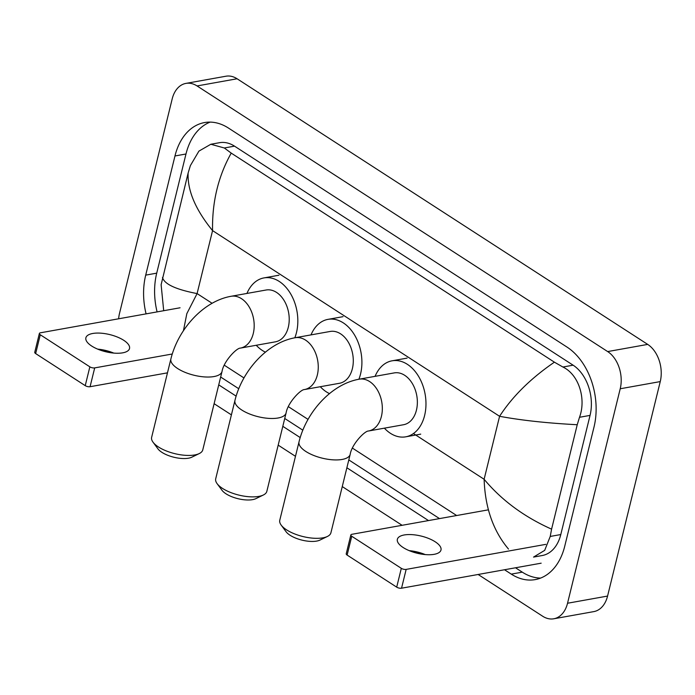 <?xml version="1.0" encoding="UTF-8"?>
<svg xmlns="http://www.w3.org/2000/svg" width="695" height="695" viewBox="0 0 695 695"><rect width="100%" height="100%" fill="white"/><g stroke="black" fill="none" stroke-linecap="round" stroke-linejoin="round"><path stroke-width="1.04" d="M403.161 547.521A22.466 8.809 13.8 0 0 426.226 554.653A22.466 8.809 13.8 0 0 440.986 550.014A22.466 8.809 13.8 0 0 435.183 541.779A22.466 8.809 13.8 0 0 412.118 534.646A22.466 8.809 13.8 0 0 397.358 539.294A22.466 8.809 13.8 0 0 403.161 547.521M422.334 554.245A28.078 11.016 13.8 0 0 411.927 551.682M541.162 563.185L401.545 588.205A3.51 1.381 -166.2 0 1 396.697 587.145L401.319 568.328A3.51 1.381 13.8 0 0 406.158 569.396L545.784 544.367M488.455 509.826L351.913 534.299A3.51 1.381 13.8 0 0 350.845 534.976A3.51 1.381 13.8 0 0 351.748 536.262L347.126 555.07L396.697 587.145M347.126 555.07A3.51 1.381 -166.2 0 1 346.223 553.785L350.845 534.976M351.748 536.262L401.319 568.328M409.19 550.64A22.466 8.809 -166.2 0 1 425.244 554.584M327.423 536.453L319.995 540.067A19.304 7.576 -166.2 0 1 290.041 535.237A19.304 7.576 -166.2 0 1 286.079 531.736L281.171 525.09A26.323 10.329 13.8 0 0 286.583 529.859A26.323 10.329 13.8 0 0 327.423 536.453A26.323 10.329 13.8 0 0 330.916 532.778L350.167 454.382A26.323 10.329 -166.2 0 1 332.87 459.829A26.323 10.329 -166.2 0 1 305.835 451.463A26.323 10.329 -166.2 0 1 299.032 441.82L279.781 520.216A26.323 10.329 13.8 0 0 281.171 525.09M350.167 454.382C351.74 444.331 364.693 430.831 368.515 431.004L403.543 424.732A26.323 18.157 -100.2 0 0 416.435 410.163A26.323 18.157 -100.2 0 0 412.37 383.597A26.323 18.157 -100.2 0 0 394.256 372.902L359.228 379.183C331.359 384.048 306.252 412.205 299.032 441.82M375.083 376.334A38.616 26.627 79.8 0 1 392.084 360.809A38.616 26.627 79.8 0 1 418.651 376.499A38.616 26.627 79.8 0 1 424.619 415.454A38.616 26.627 79.8 0 1 405.715 436.825A38.616 26.627 79.8 0 1 384.37 428.163M263.353 495.005L255.925 498.619A19.304 7.576 -166.2 0 1 225.971 493.789A19.304 7.576 -166.2 0 1 222.009 490.288L217.101 483.642A26.323 10.329 13.8 0 0 222.513 488.411A26.323 10.329 13.8 0 0 263.353 495.005A26.323 10.329 13.8 0 0 266.845 491.33L286.097 412.934A26.323 10.329 -166.2 0 1 268.8 418.381A26.323 10.329 -166.2 0 1 241.764 410.015A26.323 10.329 -166.2 0 1 234.962 400.372L215.711 478.768A26.323 10.329 13.8 0 0 217.101 483.642M286.097 412.934C287.669 402.883 300.622 389.382 304.445 389.556L339.473 383.284A26.323 18.157 -100.2 0 0 352.365 368.715A26.323 18.157 -100.2 0 0 348.299 342.149A26.323 18.157 -100.2 0 0 330.186 331.454L295.158 337.735C267.288 342.6 242.181 370.756 234.962 400.372M311.012 334.886A38.616 26.627 79.8 0 1 328.014 319.361A38.616 26.627 79.8 0 1 354.58 335.051A38.616 26.627 79.8 0 1 360.549 374.006A38.616 26.627 79.8 0 1 358.889 379.244M329.5 393.605A38.616 26.627 79.8 0 1 320.299 386.715M199.283 453.557L191.855 457.171A19.304 7.576 -166.2 0 1 161.9 452.341A19.304 7.576 -166.2 0 1 157.939 448.84L153.03 442.194A26.323 10.329 13.8 0 0 158.434 446.963A26.323 10.329 13.8 0 0 199.283 453.557A26.323 10.329 13.8 0 0 202.775 449.882L222.026 371.486A26.323 10.329 -166.2 0 1 204.73 376.933A26.323 10.329 -166.2 0 1 177.694 368.567A26.323 10.329 -166.2 0 1 170.892 358.924L151.64 437.32A26.323 10.329 13.8 0 0 153.03 442.194M222.026 371.486C223.599 361.435 236.552 347.934 240.374 348.108L275.402 341.836A26.323 18.157 -100.2 0 0 288.295 327.267A26.323 18.157 -100.2 0 0 284.22 300.7A26.323 18.157 -100.2 0 0 266.115 290.006L231.079 296.287C203.218 301.152 178.111 329.3 170.892 358.924M246.942 293.438A38.616 26.627 79.8 0 1 263.944 277.913A38.616 26.627 79.8 0 1 290.51 293.603A38.616 26.627 79.8 0 1 296.478 332.558A38.616 26.627 79.8 0 1 294.819 337.796M265.421 352.156A38.616 26.627 79.8 0 1 256.229 345.267M91.688 346.032A22.466 8.809 13.8 0 0 114.753 353.164A22.466 8.809 13.8 0 0 129.522 348.516A22.466 8.809 13.8 0 0 123.719 340.289A22.466 8.809 13.8 0 0 100.645 333.157A22.466 8.809 13.8 0 0 85.885 337.796A22.466 8.809 13.8 0 0 91.688 346.032M110.861 352.747A28.078 11.016 13.8 0 0 100.462 350.193M167.478 372.841L90.072 386.715A3.51 1.381 -166.2 0 1 85.233 385.647L89.855 366.838A3.51 1.381 13.8 0 0 94.694 367.898L172.273 353.998M180.066 307.781L40.44 332.801A3.51 1.381 13.8 0 0 39.372 333.478A3.51 1.381 13.8 0 0 40.275 334.764L35.654 353.581L85.233 385.647M35.654 353.581A3.51 1.381 -166.2 0 1 34.75 352.296L39.372 333.478M40.275 334.764L89.855 366.838M97.726 349.142A22.466 8.809 -166.2 0 1 113.772 353.086M118.636 318.788A28.078 19.364 79.8 0 1 119.505 313.41L172.186 98.933A28.078 19.364 79.8 0 1 185.939 83.391L225.971 76.215A28.078 19.364 79.8 0 1 237.091 78.77L647.705 344.399A28.078 19.364 79.8 0 1 660.25 381.59L607.569 596.067A28.078 19.364 79.8 0 1 593.817 611.609L553.785 618.785A28.078 19.364 79.8 0 1 542.665 616.23L478.125 574.478M185.939 83.391A28.078 19.364 79.8 0 1 197.05 85.945L607.673 351.574A28.078 19.364 79.8 0 1 620.218 388.766L567.537 603.243A28.078 19.364 79.8 0 1 553.785 618.785M402.11 525.298L342.261 486.587M295.471 456.32L278.191 445.139M231.4 414.872L214.121 403.691M167.33 373.423L166.661 372.989M504.518 569.752L511.277 574.122A60.378 41.639 -100.2 0 0 535.176 579.613A60.378 41.639 -100.2 0 0 564.74 546.209L594.008 427.051A60.378 41.639 -100.2 0 0 567.042 347.1L228.446 128.054A60.378 41.639 -100.2 0 0 204.547 122.563A60.378 41.639 -100.2 0 0 174.975 155.967L145.707 275.124A60.378 41.639 -100.2 0 0 146.08 313.871M218.734 384.874L236.126 396.124M282.813 426.322L300.205 437.572M346.883 467.77L428.502 520.572M210.142 122.112A60.378 41.639 -100.2 0 0 185.982 153.995L156.714 273.152A60.378 41.639 -100.2 0 0 157.096 311.899M515.525 567.78L522.284 572.15A60.378 41.639 -100.2 0 0 540.58 578.092M220.662 377.029L238.75 388.722M284.733 418.477L302.82 430.17M348.812 459.925L439.509 518.6M508.497 549.067C493.224 530.937 485.093 507.671 484.12 479.272C501.512 500.174 524.004 516.802 551.587 529.156L550.231 536.444L544.689 550.362L533.543 557.086L542.222 555.531A37.912 26.141 -100.2 0 0 560.787 534.551L590.055 415.393A37.912 26.141 -100.2 0 0 573.114 365.188L234.519 146.15A37.912 26.141 -100.2 0 0 219.516 142.701L210.837 144.256L224.311 147.983L231.227 153.109C218.23 176.304 212.01 202.141 212.566 230.618C195.486 209.664 187.346 190.465 188.128 173.02L190.395 165.575L198.926 151.11L210.837 144.256M456.65 515.525L352.426 448.101M308.033 419.38L288.356 406.653M243.962 377.932L224.285 365.205M163.699 310.708L161.127 284.724L188.128 173.02M551.587 529.156L577.232 424.732C547.121 423.142 521.233 420.327 499.583 416.296C512.406 396.471 530.685 378.428 554.401 362.173L231.227 153.109M554.401 362.173L562.907 367.021C579.013 374.683 586.319 399.147 579.5 417.287L577.232 424.732M162.482 277.444C164.289 284.107 175.826 289.494 197.093 293.585L186.833 313.645L183.445 330.69M406.158 569.396L401.545 588.205M368.515 431.004L368.515 431.004A26.323 18.157 -100.2 0 0 381.407 416.435A26.323 18.157 -100.2 0 0 369.644 381.572A26.323 18.157 -100.2 0 0 359.228 379.183M304.445 389.556L304.445 389.556A26.323 18.157 -100.2 0 0 317.337 374.987A26.323 18.157 -100.2 0 0 305.574 340.124A26.323 18.157 -100.2 0 0 295.158 337.735M240.374 348.108L240.374 348.108A26.323 18.157 -100.2 0 0 253.267 333.539A26.323 18.157 -100.2 0 0 241.504 298.676A26.323 18.157 -100.2 0 0 231.079 296.287M94.694 367.898L90.072 386.715M413.438 433.541L484.12 479.272L499.583 416.296L212.566 230.618L197.093 293.585L212.105 303.298M197.05 85.945L237.091 78.77M567.537 603.243L607.569 596.067M620.218 388.766L660.25 381.59M607.673 351.574L647.705 344.399M185.982 153.995L174.975 155.967M522.284 572.15L511.277 574.122M156.714 273.152L145.707 275.124M560.787 534.551L550.231 536.444M234.519 146.15L224.311 147.983M573.114 365.188L562.907 367.021M590.055 415.393L579.5 417.287M392.084 360.809L407.105 358.116M405.715 436.825L420.727 434.132M328.014 319.361L343.026 316.668M263.944 277.913L278.956 275.22"/></g></svg>
